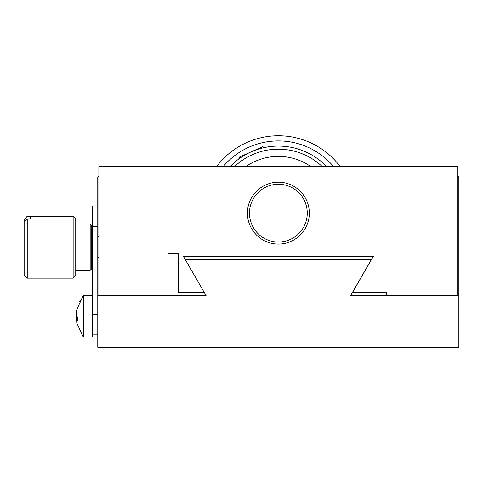 <?xml version="1.0" encoding="UTF-8"?>
<svg xmlns="http://www.w3.org/2000/svg" width="483" height="483" viewBox="0 0 483 483"><rect width="100%" height="100%" fill="white"/><g stroke="black" fill="none" stroke-linecap="round" stroke-linejoin="round"><path stroke-width="0.72" d="M97.777 295.662L97.777 347.241L458.85 347.241L458.85 295.662L350.531 295.662L371.373 259.552L185.255 259.552L206.102 295.662L97.777 295.662L97.777 177.026L98.87 175.927M98.87 295.662L98.87 166.707L457.878 166.707L457.878 295.662M204.315 292.565L178.305 292.565L178.305 253.364L167.993 253.364L167.993 295.662M386.696 295.662L386.696 292.565L352.439 292.565L373.287 256.461L183.468 256.461L185.255 259.552M278.377 182.182A30.948 30.948 0 0 0 251.577 228.604A30.948 30.948 0 0 0 305.178 228.604A30.948 30.948 0 0 0 278.377 182.182M457.878 176.054L458.85 177.026L458.85 295.662M255.139 233.567A30.948 30.948 0 0 1 257.94 189.891A30.948 30.948 0 0 1 301.615 192.693A30.948 30.948 0 0 1 298.814 236.368A30.948 30.948 0 0 1 255.139 233.567M259.299 191.437A28.883 28.883 0 0 1 306.699 207.455A28.883 28.883 0 0 1 269.128 240.498A28.883 28.883 0 0 1 259.299 191.437M27.247 216.227L30.338 216.324L30.338 218.859L27.247 218.859L27.247 278.123L73.15 278.123L73.15 216.227L27.247 216.227L24.15 219.373L27.247 216.324M27.247 218.859L24.15 221.908L24.15 275.026L27.247 278.123M73.15 278.123L75.734 275.545L75.734 218.805L73.15 216.227M24.15 219.373L24.15 221.908M30.338 216.324L30.338 218.859M90.176 223.961L91.209 224.993L91.209 269.357L90.176 270.383L90.176 223.961L75.734 223.961M97.777 334.864L92.621 334.864L92.621 205.909L97.777 205.909L92.621 205.909M264.696 147.484L262.686 146.711L239.514 157.029L238.741 159.04M92.621 334.864L92.621 336.929L83.354 336.929L83.354 295.662L92.621 295.662M76.562 312.942L76.562 310.889L77.437 307.079L76.562 312.03L76.562 315.9A32.953 9.636 0 0 0 77.437 317.059L77.437 320.809A32.953 9.636 180 0 1 76.562 319.643L76.562 316.691A32.953 9.636 180 0 1 76.803 316.293M77.389 319.643L76.562 319.643L76.803 322.994L83.016 336.494M77.032 324.045L77.147 324.479M77.032 308.546L77.147 308.106M216.481 166.707A77.371 77.371 0 0 1 340.274 166.707M223.061 166.707A72.215 72.215 0 0 1 333.693 166.707M229.986 166.707A67.059 67.059 0 0 1 326.762 166.707M246.656 154.053L239.828 158.261M234.376 166.707A63.961 63.961 0 0 1 322.378 166.707M310.998 166.707A56.74 56.74 0 0 0 245.75 166.707M92.621 226.539L97.777 226.539M92.621 314.228L97.777 314.228M76.562 316.691L77.099 316.691M90.176 270.383L75.734 270.383M92.621 237.376L91.209 237.376M92.621 256.974L91.209 256.974M98.87 236.857L97.777 236.857M98.87 257.493L97.777 257.493M76.803 309.591L82.973 296.145M77.389 319.511L76.441 319.511M79.375 301.984L80.317 300.172"/></g></svg>
